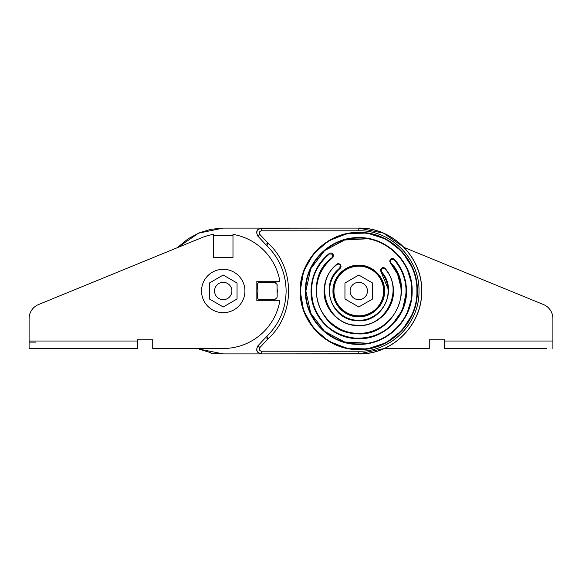 <?xml version="1.0" encoding="UTF-8"?>
<svg xmlns="http://www.w3.org/2000/svg" width="582" height="582" viewBox="0 0 582 582"><rect width="100%" height="100%" fill="white"/><g stroke="black" fill="none" stroke-linecap="round" stroke-linejoin="round"><path stroke-width="0.87" d="M324.079 291.24L324.581 285.115M222.862 353.9L212.43 353.594A2.823 2.823 180 0 1 210.233 352.547L199.408 349.215M199.146 349.105L223.219 353.9L358.781 353.9L384.324 348.48L429.269 348.48L429.269 339.801L444.452 339.801L444.452 348.611L546.396 348.611M29.1 318.594L29.1 341.016L29.1 318.594A15.183 15.183 0 0 1 38.528 304.546L177.794 247.495L178.55 246.717M178.747 246.521L188.037 238.86M188.284 238.693L198.891 232.996M199.153 232.887L210.742 229.352M210.953 229.308L222.862 228.1M320.617 228.1L261.471 228.195C256.858 229.366 255.694 232.043 257.972 236.212L259.878 234.437C258.845 232.545 259.376 231.33 261.471 230.792L261.383 228.1L358.781 228.1L383.48 233.156L404.206 247.495L543.472 304.546L404.206 247.495M324.581 296.885L324.247 294.405M324.079 291.124L324.079 291C323.687 308.445 338.346 324.443 355.755 325.571C375.288 327.855 394.058 310.672 393.483 291C393.388 282.525 390.638 275.039 385.226 268.535C383.996 267.371 382.723 267.32 381.406 268.375L381.559 268.84L381.246 268.528L382.294 267.793M552.9 318.594L552.9 341.016L552.9 318.594A15.183 15.183 0 0 0 543.472 304.546M35.604 342.1L29.1 342.1L35.604 342.1M38.528 304.546L201.43 237.812A57.48 57.48 0 0 1 213.463 234.357L213.463 257.382L232.982 257.382L232.982 234.357A57.48 57.48 0 0 1 279.862 281.237L256.837 281.237L256.837 300.763L279.862 300.763A57.48 57.48 0 0 1 223.219 348.48L152.731 348.48L152.731 339.801L137.548 339.801L137.548 348.611L29.1 348.611L29.1 341.016L137.548 341.016M383.603 291A24.822 24.822 0 0 0 358.781 266.178A24.822 24.822 0 0 0 333.959 291A24.822 24.822 0 0 0 358.781 315.822A24.822 24.822 0 0 0 383.603 291M367.453 291A8.679 8.679 0 0 0 358.781 282.321A8.679 8.679 0 0 0 350.102 291A8.679 8.679 0 0 0 358.781 299.679A8.679 8.679 0 0 0 367.453 291M201.532 291A21.687 21.687 0 0 0 223.219 312.687A21.687 21.687 0 0 0 244.913 291A21.687 21.687 0 0 0 223.219 269.313A21.687 21.687 0 0 0 201.532 291M372.604 283.019L358.781 275.031L344.951 283.019L344.951 298.981L358.781 306.969L372.604 298.981L372.604 283.019M152.731 339.801L137.548 339.801M231.898 291A8.679 8.679 0 0 0 223.219 282.321A8.679 8.679 0 0 0 214.547 291A8.679 8.679 0 0 0 223.219 299.679A8.679 8.679 0 0 0 231.898 291M237.049 283.019L223.219 275.031L209.396 283.019L209.396 298.981L223.219 306.969L237.049 298.981L237.049 283.019M412.791 268.36L402.024 251.511L386.222 239.267L367.22 233.047L347.236 233.586L328.597 240.817L313.472 253.898L303.629 271.299L300.217 291C299.41 322.29 327.484 350.371 358.781 349.564C390.071 350.371 418.145 322.29 417.338 291C418.145 259.71 390.071 231.629 358.781 232.436C327.484 231.629 299.41 259.71 300.217 291L303.637 310.723L313.502 328.139L328.655 341.219L347.33 348.429L367.337 348.931L386.353 342.667L402.14 330.358L412.864 313.458M333.835 291C333.493 304.328 345.453 316.288 358.781 315.946C372.109 316.288 384.062 304.328 383.72 291C384.062 277.672 372.109 265.712 358.781 266.054C345.453 265.712 333.493 277.672 333.835 291C333.493 277.672 345.453 265.712 358.781 266.054C372.109 265.712 384.062 277.672 383.72 291C384.062 304.328 372.109 316.288 358.781 315.946C345.453 316.288 333.493 304.328 333.835 291C333.493 277.672 345.453 265.712 358.781 266.054C372.109 265.712 384.062 277.672 383.72 291M367.38 343.22L344.653 341.998L324.53 331.347L310.752 313.232L305.856 291C305.128 262.722 330.503 237.347 358.781 238.074C387.059 237.347 412.434 262.722 411.7 291C412.434 319.278 387.059 344.653 358.781 343.926C330.503 344.653 305.128 319.278 305.856 291L310.752 268.768L324.53 250.653L344.653 240.002L367.38 238.78M274.675 299.679L277.047 297.577L274.675 299.679L259.776 299.679C258.328 299.526 257.535 298.733 257.389 297.293L257.921 291L257.389 284.707C257.535 283.267 258.328 282.474 259.776 282.321L275.497 282.466M416.217 302.422L417.338 291L416.217 279.578M407.844 271.161L410.688 280.677M333.53 256.029L333.071 254.283L329.47 253.898C313.807 267.516 308.475 284.394 313.472 304.532C320.326 324.116 334.053 335.305 354.656 338.106C375.434 338.92 390.9 330.285 401.049 312.192C409.466 293.226 407.145 275.679 394.087 259.55L390.471 259.303L389.714 261.143L390.369 262.875L390.697 262.591C416.901 288.89 391.962 338.848 355.056 333.566C317.794 332.358 301.905 278.836 332.286 257.477L332.555 257.819C322.137 266.425 316.783 277.49 316.484 291C316.783 277.49 322.137 266.425 332.555 257.819L333.537 255.571M333.544 255.774L332.948 254.108C331.856 252.857 330.605 252.675 329.201 253.556C317.445 263.268 311.392 275.752 311.064 291L312.607 303.04L317.139 314.302L324.37 324.058L333.828 331.675M340.856 335.217L353.296 338.404M355.798 338.622L368.726 337.669M375.928 335.53L379.944 333.77M384.717 331.049L385.924 330.241M391.257 325.956L402.518 310.068L406.498 291C406.352 278.938 402.322 268.36 394.414 259.259C393.177 258.146 391.919 258.11 390.624 259.15L390.937 259.463M312.57 279.091L312.032 281.441M380.715 269.306L381.246 268.528L380.49 270.368L381.108 272.056L381.436 271.772C398.983 290.265 381.523 324.21 356.191 320.602C330.612 319.758 319.314 283.296 339.808 268.135L340.084 268.462C333.21 274.406 329.681 281.921 329.499 291C329.681 281.921 333.21 274.406 340.084 268.462L341.016 266.265M326.182 302.895L327.819 306.685M332.751 313.953L335.29 316.543M344.639 322.69L345.643 323.119M357.544 325.68L361.131 325.622M369.926 323.861L373.484 322.435M382.796 316.055L383.393 315.466M390.558 304.953L391.308 303.091M393.33 294.223L393.396 288.534M328.554 273.947L327.324 276.341M325.403 281.484L324.079 291C323.687 308.445 338.346 324.443 355.755 325.571C375.288 327.855 394.058 310.672 393.483 291M341.016 266.702L340.55 264.97L340.201 265.217L339.808 268.135M337.582 263.784L336.636 264.279C338.047 263.355 339.313 263.522 340.426 264.788L341.023 266.461M336.636 264.279C328.488 271.307 324.305 280.211 324.079 291C324.305 280.211 328.488 271.307 336.636 264.279L336.913 264.614C313.262 282.095 326.284 324.167 355.791 325.142C385.022 329.303 405.152 290.134 384.898 268.811L381.712 268.68M340.528 267.989L340.084 268.462C333.21 274.406 329.681 281.921 329.499 291C329.099 306.649 343.133 320.682 358.781 320.282C374.422 320.682 388.463 306.649 388.063 291C387.983 283.863 385.662 277.549 381.108 272.056L387.961 288.577M311.064 291C310.541 314.971 330.612 336.956 354.62 338.535C381.559 341.663 407.262 318.019 406.498 291C407.262 318.019 381.559 341.663 354.62 338.535C330.612 336.956 310.541 314.971 311.064 291C311.392 275.752 317.445 263.268 329.201 253.556L329.47 253.898M389.925 260.11L391.504 258.575M332.991 257.375L332.555 257.819C322.137 266.425 316.783 277.49 316.484 291C315.902 313.603 336.178 333.879 358.781 333.297C381.377 333.879 401.66 313.603 401.071 291C400.947 280.313 397.375 270.943 390.369 262.875L397.586 274.18L400.896 287.166M340.201 265.217L340.426 264.788L339.648 264.061M391.744 280.153L391.053 278.247M384.898 268.811L385.226 268.535L384.382 267.88M332.591 254.356L332.948 254.108L332.184 253.381M330.139 253.083L329.201 253.556M405.872 283.325L405.392 280.793M404.003 275.773L402.773 272.522M397.099 262.569L393.563 258.634M410.688 301.323L407.727 311.13M266.891 245.735L268.127 243.312L265.567 244.382A34.702 34.702 0 0 0 266.891 245.735C279.433 258.219 285.842 273.307 286.118 291C285.842 308.693 279.433 323.781 266.891 336.265C279.433 323.781 285.842 308.693 286.118 291M259.878 347.563L257.972 345.788C255.694 349.957 256.858 352.634 261.471 353.805L261.471 351.208C259.376 350.67 258.845 349.455 259.878 347.563L268.127 338.688L266.891 336.265A34.702 34.702 0 0 0 265.567 337.618L268.127 338.688C295.365 314.44 295.365 267.56 268.127 243.312L259.878 234.437M277.17 296.413L277.047 284.423L274.675 282.321M275.744 282.576L276.254 282.925M177.794 247.495L198.52 233.156L223.219 228.1L261.383 228.1C256.742 229.053 255.578 231.723 257.891 236.117L265.567 244.382M257.972 345.788L265.567 337.618M232.982 235.463L213.463 235.463M277.432 292.179L277.432 289.821M277.17 285.587L277.047 284.423M358.781 228.1C392.392 227.235 422.547 257.389 421.681 291C422.547 324.611 392.392 354.765 358.781 353.9L358.781 351.208C390.959 352.03 419.804 323.185 418.982 291C419.804 258.815 390.959 229.97 358.781 230.792L261.471 230.792M257.891 345.883C255.578 350.277 256.742 352.947 261.383 353.9L358.781 353.805C392.341 354.671 422.452 324.56 421.586 291C422.452 257.44 392.341 227.329 358.781 228.195L358.781 230.792M429.269 339.801L444.452 339.801M444.452 341.016L552.9 341.016L552.9 348.611M416.908 291C417.709 322.057 389.838 349.928 358.781 349.127C327.717 349.928 299.854 322.057 300.654 291C299.854 259.943 327.717 232.073 358.781 232.873C389.838 232.073 417.709 259.943 416.908 291M332.969 291C332.613 304.793 344.988 317.168 358.781 316.812C372.575 317.168 384.942 304.793 384.593 291C384.942 277.207 372.575 264.832 358.781 265.188C344.988 264.832 332.613 277.207 332.969 291M412.136 291C412.871 262.489 387.292 236.91 358.781 237.645C330.27 236.91 304.692 262.489 305.426 291C304.692 319.511 330.27 345.09 358.781 344.355C387.292 345.09 412.871 319.511 412.136 291M316.484 291C315.902 313.603 336.178 333.879 358.781 333.297C381.377 333.879 401.66 313.603 401.071 291M329.499 291C329.099 306.649 343.133 320.682 358.781 320.282C374.422 320.682 388.463 306.649 388.063 291M381.436 271.772L381.559 268.84M340.07 265.043C339.146 263.981 338.091 263.842 336.913 264.614M390.697 262.591L390.777 259.616M332.715 254.53L332.286 257.477M411.7 291C412.434 319.278 387.059 344.653 358.781 343.926C330.503 344.653 305.128 319.278 305.856 291M261.471 351.208L358.781 351.208"/></g></svg>
